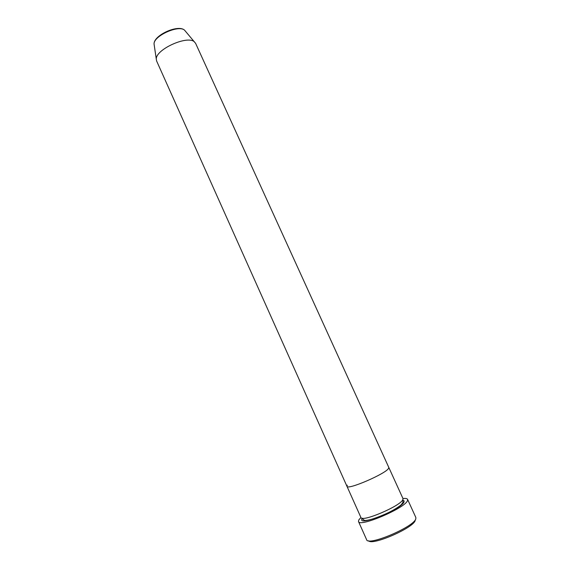 <?xml version="1.0" encoding="UTF-8"?>
<svg xmlns="http://www.w3.org/2000/svg" width="570" height="570" viewBox="0 0 570 570"><rect width="100%" height="100%" fill="white"/><g stroke="black" fill="none" stroke-linecap="round" stroke-linejoin="round"><path stroke-width="0.85" d="M358.502 521.522L366.617 539.683C367.7 546.566 414.483 526.694 415.822 518.721L415.829 517.46L407.571 499.363L407.514 500.503C405.868 507.777 359.278 527.706 358.502 521.522L358.786 519.94L360.924 517.51M184.616 30.246L195.624 43.363L402.947 498.501L402.883 499.491C401.301 505.69 361.587 522.676 360.917 517.482L346.952 486.288L347.28 485.205M388.783 467.4L388.64 468.212C386.617 473.392 347.18 490.464 346.952 486.288C347.18 490.464 386.617 473.392 388.64 468.212L388.783 467.4M402.962 498.529C405.598 498.23 407.137 498.508 407.571 499.363M415.195 520.403C414.034 527.642 372.189 545.953 368.662 540.795M194.441 41.881C187.608 34.969 155.617 49.412 156.287 59.109L156.615 60.976L346.952 486.288M402.513 500.139C403.895 500.31 404.379 500.902 403.988 501.906C401.843 509.231 356.207 527.328 362.221 518.572L362.427 518.237M156.287 59.109L154.057 43.99C153.565 35.24 178.339 24.054 184.573 30.21C178.895 24.474 153.508 35.938 154.057 43.99L154.263 45.379M402.377 500.332L403.182 501.949L401.309 504.714C397.126 508.169 390.771 511.767 382.249 515.508C373.678 518.935 367.828 520.574 364.693 520.431L363.111 519.569L362.663 518.258"/></g></svg>
